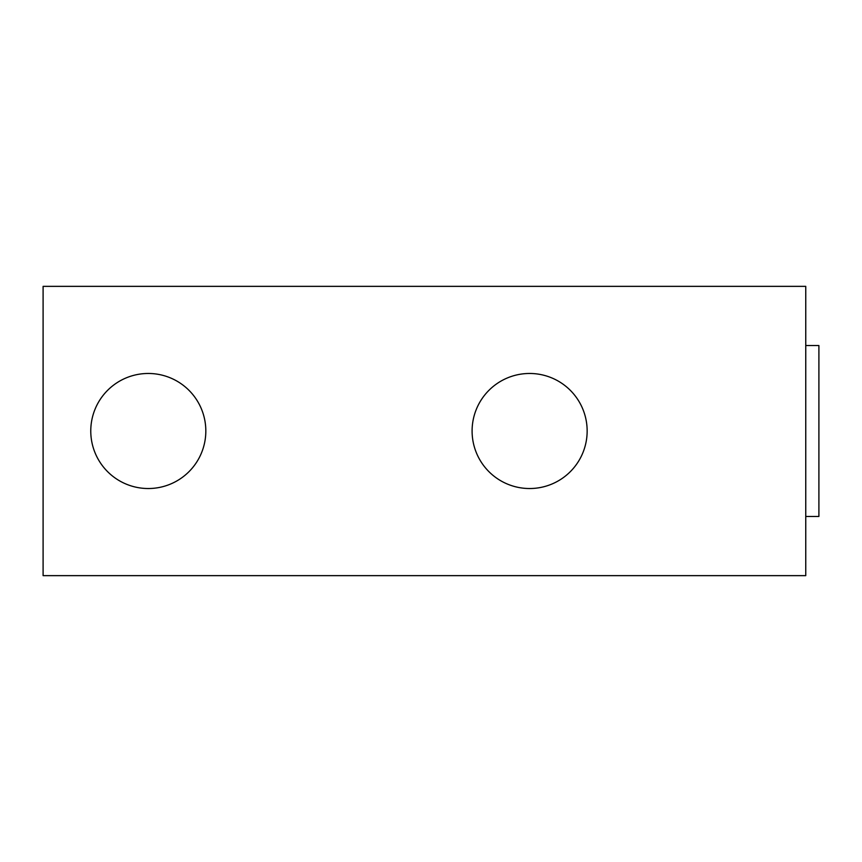<?xml version="1.0" encoding="UTF-8"?>
<svg xmlns="http://www.w3.org/2000/svg" width="862" height="862" viewBox="0 0 862 862"><rect width="100%" height="100%" fill="white"/><g stroke="black" fill="none" stroke-linecap="round" stroke-linejoin="round"><path stroke-width="1.29" d="M805.754 345.533L818.9 345.533L818.9 516.467L805.754 516.467M148.296 488.528A57.528 57.528 0 0 1 90.769 431A57.528 57.528 0 0 1 148.296 373.472A57.528 57.528 0 0 1 205.824 431A57.528 57.528 0 0 1 148.296 488.528M529.624 488.528A57.528 57.528 0 0 1 472.096 431A57.528 57.528 0 0 1 529.624 373.472A57.528 57.528 0 0 1 587.151 431A57.528 57.528 0 0 1 529.624 488.528M43.1 575.644L805.754 575.644L805.754 286.356L43.1 286.356L43.1 575.644"/></g></svg>
